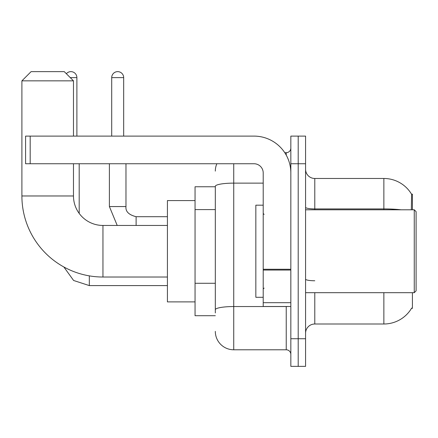 <?xml version="1.0" encoding="UTF-8"?>
<svg xmlns="http://www.w3.org/2000/svg" width="438" height="438" viewBox="0 0 438 438"><rect width="100%" height="100%" fill="white"/><g stroke="black" fill="none" stroke-linecap="round" stroke-linejoin="round"><path stroke-width="0.66" d="M412.415 209.791L412.415 194.133L411.578 194.248A32.237 32.237 0 0 0 383.863 178.474A32.237 32.237 0 0 1 411.512 194.133A32.237 32.237 0 0 0 383.863 178.474L314.785 178.474A9.209 9.209 0 0 1 305.576 169.265A9.209 9.209 0 0 0 314.785 178.474L314.785 209.791M412.415 292.683L412.415 308.341L411.512 308.341L411.671 308.067A32.237 32.237 0 0 1 383.863 324A32.237 32.237 0 0 0 411.512 308.341M215.315 186.763L195.052 186.763L195.052 315.71L215.315 315.71M305.576 333.209A9.209 9.209 0 0 1 314.785 324L383.863 324L383.863 292.683M298.207 338.733L298.207 366.365L305.576 366.365L305.576 338.733L298.207 338.733L298.207 366.365L290.837 366.365L290.837 338.733L298.207 338.733L298.207 163.741L298.207 338.733M290.837 338.733L290.837 136.108L298.207 136.108L298.207 163.741L298.207 136.108L305.576 136.108L305.576 338.733M411.353 209.791L411.578 194.248A32.237 32.237 0 0 0 383.863 178.474L383.863 208.921L314.785 208.921A9.209 1.599 0 0 1 305.576 207.322M215.315 312.946L215.315 186.331A18.418 3.197 180 0 1 233.739 183.128L263.211 183.128M233.739 163.741L233.739 349.787L286.233 349.787L286.233 306.496M284.766 152.687L286.233 152.687A4.604 4.604 0 0 0 290.837 148.082M290.837 354.391A4.604 4.604 0 0 0 286.233 349.787M215.315 171.105A18.418 18.418 0 0 1 216.854 163.741M233.739 349.787A18.418 18.418 0 0 1 215.315 331.363M167.42 277.024L102.952 277.024A81.052 81.052 0 0 1 21.9 195.972L21.9 80.844L31.109 71.635L64.266 71.635L73.48 80.844L21.9 80.844M102.952 277.024L102.952 225.45A29.472 29.472 0 0 1 73.48 195.972L73.48 163.741M73.48 136.108L73.48 80.844M195.052 200.582L167.42 200.582L167.42 301.892L195.052 301.892M66.357 73.726A5.984 5.984 0 0 1 76.885 77.625L76.885 136.108M79.19 213.41L79.19 163.741M111.701 136.108L111.701 77.625A5.984 5.984 0 0 1 117.685 71.635A5.984 5.984 0 0 1 123.675 77.625L123.675 136.108M109.396 163.741L109.396 206.566L125.974 206.566L125.974 163.741M290.837 306.496L263.211 306.496L263.211 269.255L290.837 269.255M290.837 172.95A36.841 36.841 0 0 0 254.002 136.108L30.189 136.108L30.189 163.741L254.002 163.741A9.209 9.209 0 0 1 263.211 172.95L263.211 269.255M30.189 163.741L25.585 163.741L25.585 136.108L30.189 136.108M414.26 209.791L416.1 211.631L416.1 290.837L414.26 292.683L414.26 209.791L305.576 209.791M263.211 205.187L255.841 205.187L255.841 297.287L263.211 297.287M215.315 209.599L195.052 209.599M215.315 283.276L195.052 283.276M314.785 292.683L314.785 324M401.137 209.791A32.237 5.595 180 0 0 383.863 208.921L383.863 209.791M305.576 163.741L290.837 163.741M314.785 280.758A9.209 1.599 -0 0 1 305.576 279.159M287.837 306.496A4.604 0.799 0 0 1 286.233 306.545L233.739 306.545A18.418 3.197 180 0 0 215.315 309.748M286.233 155.112L286.233 152.687M21.9 195.972L73.48 195.972M167.42 285.592L89.319 285.592L73.611 280.484L63.866 266.977L73.611 280.484L89.319 285.592L73.611 280.484L63.866 266.977L73.611 280.484L89.319 285.592L73.611 280.484L63.866 266.977L73.611 280.484L89.319 285.592L73.611 280.484L63.866 266.977L73.611 280.484L89.319 285.592L73.611 280.484L63.866 266.977L73.611 280.484L89.319 285.592L73.611 280.484L63.866 266.977L73.611 280.484L89.319 285.592L89.319 275.869M70.255 77.625L76.885 77.625M136.108 225.45L136.108 216.711C128.794 214.855 125.421 211.477 125.974 206.566C125.421 211.477 128.794 214.855 136.108 216.695C128.794 214.855 125.421 211.477 125.974 206.566C125.421 211.477 128.794 214.855 136.108 216.695C128.794 214.855 125.421 211.477 125.974 206.566C125.421 211.477 128.794 214.855 136.108 216.695C128.794 214.855 125.421 211.477 125.974 206.566C125.421 211.477 128.794 214.855 136.108 216.695C128.794 214.855 125.421 211.477 125.974 206.566C125.421 211.477 128.794 214.855 136.108 216.695C128.794 214.855 125.421 211.477 125.974 206.566C125.421 211.477 128.794 214.855 136.108 216.695L167.42 216.695M111.701 77.625L123.675 77.625M290.837 270.054L263.211 270.054M263.211 302.691L290.837 302.691M167.42 225.45L102.952 225.45M63.866 266.977L73.611 280.484L89.319 285.592M109.396 206.566L117.214 225.45L109.396 206.566M305.576 292.683L414.26 292.683M264.13 214.396L263.211 213.476M264.13 288.078L263.211 288.998"/></g></svg>
